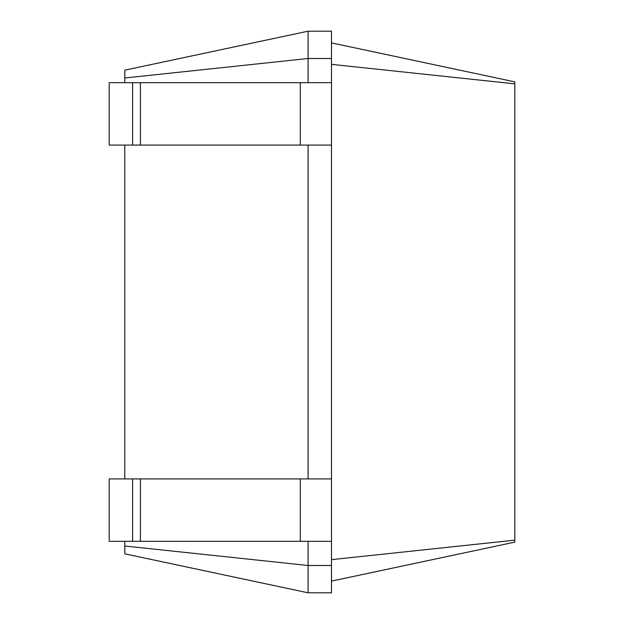 <?xml version="1.0" encoding="UTF-8"?>
<svg xmlns="http://www.w3.org/2000/svg" width="624" height="624" viewBox="0 0 624 624"><rect width="100%" height="100%" fill="white"/><g stroke="black" fill="none" stroke-linecap="round" stroke-linejoin="round"><path stroke-width="0.94" d="M132.6 541.32L132.6 478.92L109.2 478.92L109.2 541.32L331.5 541.32L331.5 31.2L308.1 31.2L124.8 70.161L124.8 77.984L308.1 58.5L308.1 31.2M132.6 478.92L331.5 478.92M124.8 546.016L308.1 565.5L308.1 592.8L124.8 553.839L124.8 541.32M124.8 478.92L124.8 145.08M124.8 82.68L124.8 77.984M308.1 82.68L308.1 58.5L331.5 58.5M308.1 478.92L308.1 145.08M308.1 592.8L331.5 592.8L331.5 565.5L308.1 565.5L308.1 541.32M331.5 565.5L331.5 541.32M331.5 64.35L514.8 83.834L514.8 81.861L331.5 42.9M331.5 559.65L514.8 540.166L514.8 83.834M132.6 145.08L132.6 82.68L109.2 82.68L109.2 145.08L331.5 145.08M132.6 82.68L331.5 82.68M331.5 581.1L514.8 542.139L514.8 540.166M300.3 541.32L300.3 478.92M140.4 541.32L140.4 478.92M300.3 145.08L300.3 82.68M140.4 145.08L140.4 82.68"/></g></svg>
